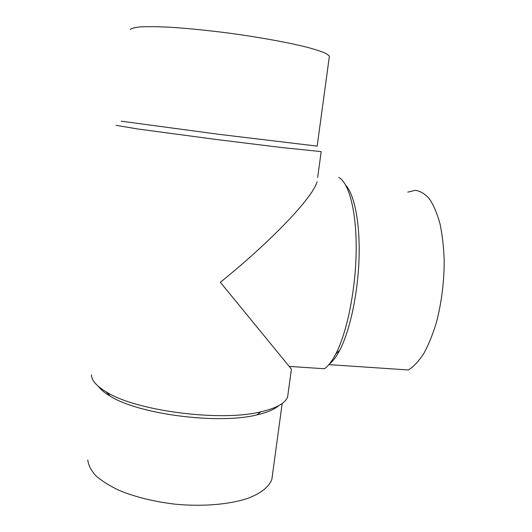 <?xml version="1.0" encoding="UTF-8"?>
<svg xmlns="http://www.w3.org/2000/svg" width="532" height="532" viewBox="0 0 532 532"><rect width="100%" height="100%" fill="white"/><g stroke="black" fill="none" stroke-linecap="round" stroke-linejoin="round"><path stroke-width="0.8" d="M116.049 125.313L137.861 129.003L217.528 139.643L281.647 147.524L321.195 151.593L317.651 177.488M91.477 374.887C91.564 380.393 96.545 386.106 106.413 392.024C136.225 411.056 220.926 421.909 260.906 411.815C276.434 408.17 285.345 403.19 287.626 396.879L288.151 393.022M317.065 181.764C313.208 196.853 272.597 240.145 220.348 282.286L291.423 369.122L287.626 396.879M289.122 366.415L324.434 368.743C328.257 366.083 332.048 361.142 335.812 353.913C347.05 332.4 355.795 289.381 356.187 250.426C356.613 211.41 348.945 182.742 338.738 177.409M329.281 364.127C332.806 361.467 336.291 356.846 339.735 350.262C349.857 330.911 357.903 293.857 359.047 258.618C360.204 223.354 354.472 194.612 345.733 185.209M328.862 364.626L408.43 369.966C413.697 366.614 418.837 361.108 423.844 353.447C428.652 344.61 432.895 334.103 436.573 321.927C441.607 302.256 444.154 281.767 444.213 260.454C443.728 246.908 442.292 234.559 439.917 223.413C437.058 213.252 433.547 205.053 429.377 198.822C424.948 193.841 420.24 191.008 415.273 190.336L407.798 192.138M130.254 29.459C131.55 28.256 135.095 27.385 140.88 26.853C147.963 26.534 157.053 26.633 168.165 27.139C186.539 28.243 207.28 30.297 230.389 33.303C260.58 37.426 288.956 42.646 307.483 47.361C315.922 49.656 322.192 51.75 326.296 53.639L329.408 56.079L329.235 57.37M121.203 121.176L218.559 134.277L317.172 146.114M98.393 386.412C100.761 389.65 104.678 392.875 110.131 396.107C138.653 414.375 218.652 424.622 256.836 414.9C267.111 412.533 274.412 409.447 278.741 405.643M87.787 459.947C88.365 465.108 91.019 470.341 95.753 475.648C101.685 480.901 109.519 485.829 119.254 490.431C135.447 497.074 154.107 501.663 175.221 504.196C202.918 506.823 229.731 504.469 248.112 498.231C261.079 493.244 269.112 486.68 271.852 479.432L272.504 474.63M339.735 350.262L335.812 353.913M329.408 56.079L317.158 146.2M256.836 414.9L260.906 411.815M110.131 396.107L106.413 392.024M282.179 403.475L271.852 479.432"/></g></svg>
